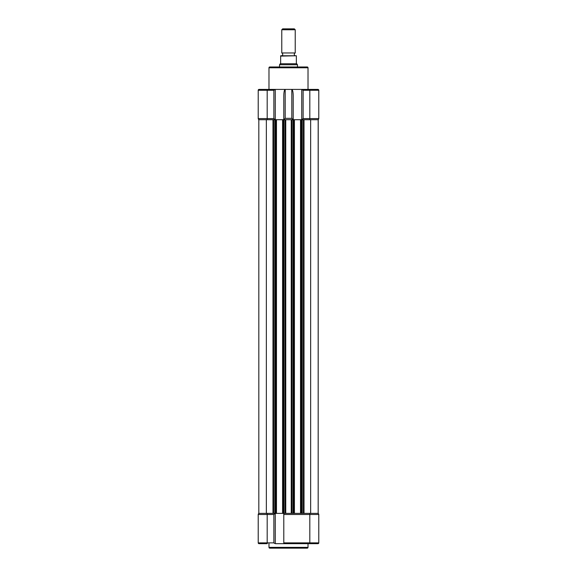 <?xml version="1.0" encoding="UTF-8"?>
<svg xmlns="http://www.w3.org/2000/svg" width="577" height="577" viewBox="0 0 577 577"><rect width="100%" height="100%" fill="white"/><g stroke="black" fill="none" stroke-linecap="round" stroke-linejoin="round"><path stroke-width="0.87" d="M318.179 119.699L318.179 513.379L318.223 119.699L303.084 119.699L303.084 513.379L300.53 513.379L300.53 119.699L294.414 119.699L294.414 513.379L291.868 513.379L291.868 119.699L292.986 119.699L292.986 513.379L273.916 513.379L273.916 119.699L275.041 119.699L275.041 513.379L258.821 513.379L258.821 119.699L266.35 119.699L266.35 513.379M259.34 119.699A1.125 1.125 0 0 1 258.215 118.581L258.215 90.257L258.215 118.581L267.187 118.581L267.187 119.699L266.35 119.699M294.414 119.699L284.014 119.699L284.014 513.379L285.132 513.379L285.132 119.699L267.187 119.699M276.47 119.699L276.47 513.379M282.586 119.699L282.586 513.379M303.084 119.699L300.53 119.699M310.65 119.699L310.65 513.379L309.813 513.379L309.813 514.504L283.79 514.504L283.79 513.379M318.179 513.379L310.65 513.379M268.983 543.664L268.983 547.364A0.786 0.786 0 0 0 269.769 548.15L307.231 548.15A0.786 0.786 0 0 0 308.017 547.364L308.017 543.664M267.187 543.664L259.001 543.664L267.187 543.664L267.187 542.878L273.866 542.878L273.866 514.504L274.861 513.631M317.66 513.379A1.125 1.125 0 0 1 318.785 514.504A1.125 1.125 0 0 0 317.66 513.379A1.125 1.125 0 0 1 318.785 514.504L318.785 542.878A0.786 0.786 0 0 1 317.999 543.664L275.265 543.664L275.265 513.379M283.79 543.664L283.79 514.504M258.215 542.878L258.215 514.504A1.125 1.125 0 0 1 259.34 513.379A1.125 1.125 0 0 0 258.215 514.504L267.187 514.504L267.187 542.878L258.215 542.878A0.786 0.786 0 0 0 259.001 543.664A0.786 0.786 0 0 1 258.215 542.878A0.786 0.786 0 0 0 259.001 543.664M294.414 513.379L300.53 513.379M301.98 119.576L303.134 118.581L309.813 118.581L309.813 119.699L301.959 119.699L301.959 513.379L309.813 513.379M318.785 542.878A0.786 0.786 0 0 1 317.999 543.664A0.786 0.786 0 0 0 318.785 542.878L309.813 542.878L309.813 514.504L318.785 514.504M274.609 543.419L273.866 542.878M295.229 55.767A1.507 1.507 0 0 1 295.229 52.961L295.229 29.759L281.771 29.759L281.771 52.961L295.229 52.961M281.771 55.767A1.507 1.507 0 0 0 281.771 52.961M295.229 29.759L294.32 28.85L282.68 28.85L281.771 29.759M279.528 66.982L279.528 64.739L297.472 64.739L296.354 63.282L296.354 55.767L280.646 55.767M297.472 66.982L297.472 64.739M296.354 55.767L280.646 56.106L280.646 63.282L279.528 64.739M296.542 63.766L280.458 63.766M308.017 89.413L308.017 67.769A0.786 0.786 0 0 0 307.231 66.982L269.769 66.982A0.786 0.786 0 0 0 268.983 67.769L268.983 89.413M318.785 114.369L318.785 99.23M273.866 90.257L273.866 118.581L267.187 118.581L267.187 89.413L285.189 89.413L259.059 89.413A0.844 0.844 0 0 0 258.215 90.257L273.866 90.257L275.15 89.413M301.735 119.699L301.735 89.413L291.811 89.413L309.813 89.413L301.85 89.413L303.134 90.257L318.785 90.257A0.844 0.844 0 0 0 317.941 89.413L309.813 89.413L309.813 118.581L318.785 118.581L318.785 90.257M283.79 95.876L283.79 119.699L285.189 118.335L285.189 89.413C284.346 89.824 283.877 91.981 283.79 95.876M273.866 118.581L274.861 119.453M275.265 119.699L275.265 89.413M285.189 89.413L291.811 89.413C292.654 89.824 293.123 91.981 293.21 95.876L293.21 119.699L291.811 118.335L285.189 118.335M303.105 118.602L302.687 118.977M318.785 118.581A1.125 1.125 0 0 1 317.66 119.699A1.125 1.125 0 0 0 318.785 118.581M304.036 119.699L304.036 513.379M285.759 119.699L285.759 513.379M272.964 119.699L272.964 513.379M275.907 119.699L275.907 513.379M283.141 119.699L283.141 513.379M291.241 119.699L291.241 513.379M293.859 119.699L293.859 513.379M301.093 119.699L301.093 513.379M268.983 547.364L308.017 547.364M273.866 514.504L267.187 514.504L267.187 513.379M283.79 542.878L309.813 542.878L309.813 543.664M259.34 513.379A1.125 1.125 0 0 0 258.215 514.504M308.017 67.769L268.983 67.769M258.215 90.257A0.844 0.844 0 0 1 259.059 89.413M291.811 89.413L291.811 118.335M303.134 118.581L303.134 90.257"/></g></svg>
